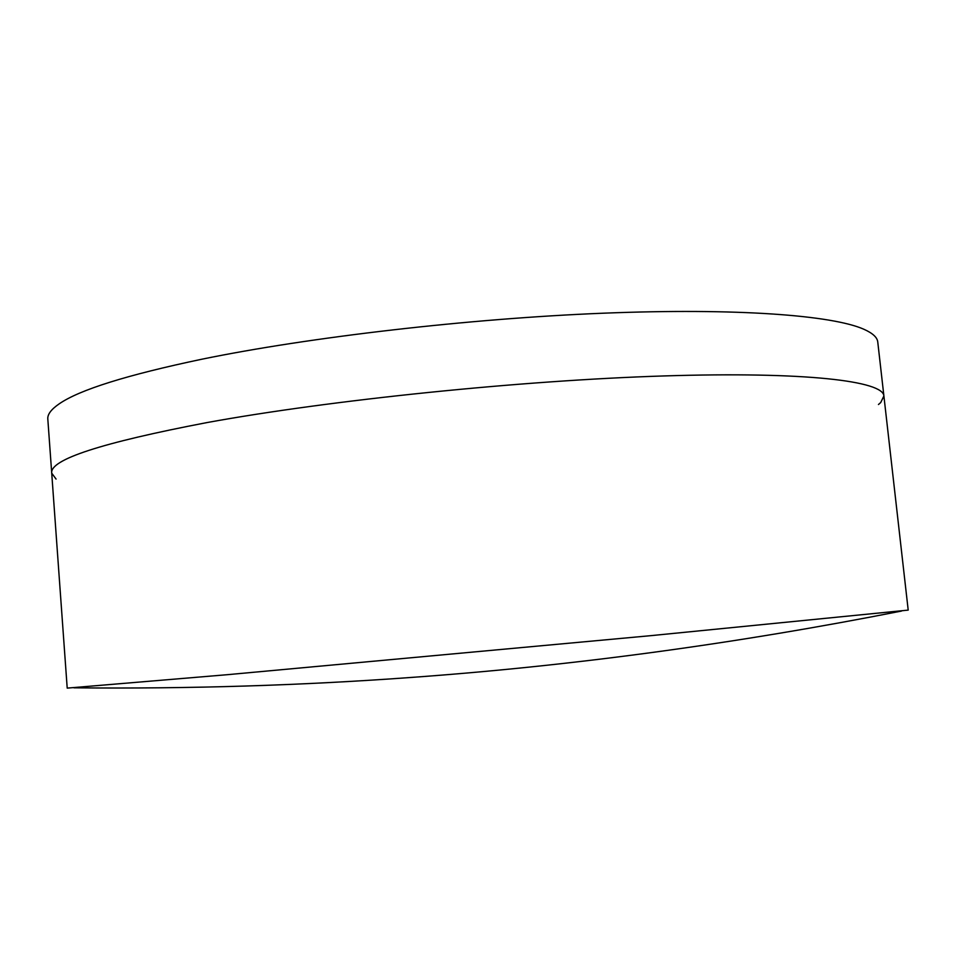 <?xml version="1.0" encoding="UTF-8"?>
<svg xmlns="http://www.w3.org/2000/svg" width="956" height="956" viewBox="0 0 956 956"><rect width="100%" height="100%" fill="white"/><g stroke="black" fill="none" stroke-linecap="round" stroke-linejoin="round"><path stroke-width="1.43" d="M56.069 479.075L51.72 473.16C49.593 459.621 101.348 442.759 206.974 422.576C330.071 400.086 521.235 380.404 663.822 375.947C806.84 371.442 883.236 381.169 883.894 395.963L880.703 402.572L878.456 404.507M201.907 359.205C309.194 337.169 468.739 318.599 603.057 313.21C737.554 307.82 832.664 315.349 863.877 329.258C872.685 333.178 877.321 337.432 877.763 342.021L883.894 395.963C883.236 381.169 806.84 371.442 663.822 375.947C521.235 380.404 330.071 400.086 206.974 422.576C101.348 442.759 49.593 459.621 51.72 473.16L47.812 419.015C47.406 414.414 51.182 409.383 59.117 403.91C79.276 389.881 126.873 374.979 201.907 359.205M51.72 473.16L67.207 688.117L227.134 674.709L650.223 635.716L908.2 610.107L883.894 395.963M73.947 687.818C189.945 688.941 303.279 685.416 413.936 677.242C574.197 665.591 736.729 643.519 901.532 611.051"/></g></svg>
